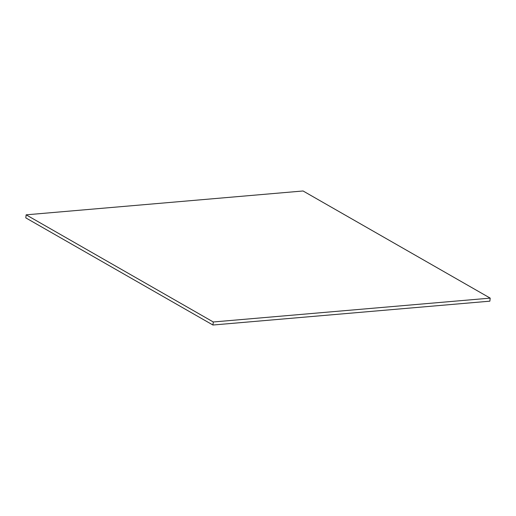 <?xml version="1.0" encoding="UTF-8"?>
<svg xmlns="http://www.w3.org/2000/svg" width="516" height="516" viewBox="0 0 516 516"><rect width="100%" height="100%" fill="white"/><g stroke="black" fill="none" stroke-linecap="round" stroke-linejoin="round"><path stroke-width="0.77" d="M490.2 298.125L489.858 301.17L212.94 325.022L25.8 217.875L26.142 214.83L213.282 321.978L490.2 298.125L303.06 190.978L26.142 214.83M212.94 325.022L213.282 321.978"/></g></svg>
